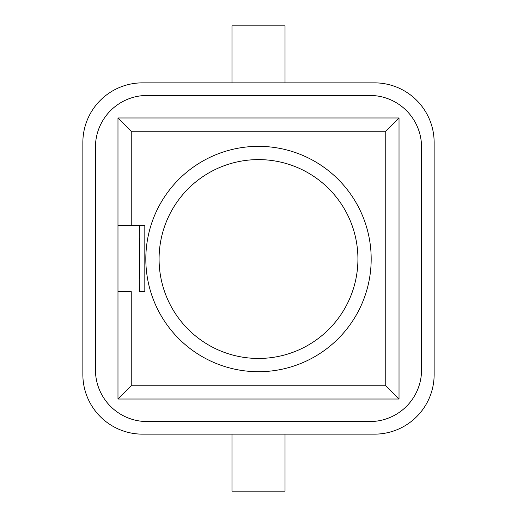 <?xml version="1.0" encoding="UTF-8"?>
<svg xmlns="http://www.w3.org/2000/svg" width="517" height="517" viewBox="0 0 517 517"><rect width="100%" height="100%" fill="white"/><g stroke="black" fill="none" stroke-linecap="round" stroke-linejoin="round"><path stroke-width="0.78" d="M231.984 434.144L231.984 491.15L285.016 491.15L285.016 434.144M285.016 82.856L285.016 25.85L231.984 25.85L231.984 82.856M139.629 238.615L139.629 278.385L139.629 238.615M357.926 259.03A99.426 99.426 0 0 1 208.79 345.13A99.426 99.426 0 0 1 208.79 172.924A99.426 99.426 0 0 1 357.926 259.03M139.474 225.36L117.979 225.36L144.818 225.36L144.818 291.64L139.474 291.64C139.105 282.062 139.105 234.938 139.474 225.36M131.24 291.64L117.979 291.64L131.24 291.64L131.24 385.76L117.979 399.021L399.021 399.021L385.76 385.76L131.24 385.76M399.021 399.021L399.021 117.979L117.979 117.979L131.24 131.24L385.76 131.24L385.76 385.76M399.021 117.979L385.76 131.24M117.979 117.979L117.979 399.021M147.145 95.445L369.855 95.445A51.7 51.7 0 0 1 421.555 147.145L421.555 369.855A51.7 51.7 0 0 1 369.855 421.555L147.145 421.555A51.7 51.7 0 0 1 95.445 369.855L95.445 147.145A51.7 51.7 0 0 1 147.145 95.445M142.505 434.144L374.495 434.144A59.655 59.655 0 0 0 434.144 374.495L434.144 142.505A59.655 59.655 0 0 0 374.495 82.856L142.505 82.856A59.655 59.655 0 0 0 82.856 142.505L82.856 374.495A59.655 59.655 0 0 0 142.505 434.144M371.18 259.03A112.68 112.68 0 0 0 202.16 161.446A112.68 112.68 0 0 0 202.16 356.614A112.68 112.68 0 0 0 371.18 259.03M131.24 225.36L131.24 131.24"/></g></svg>
